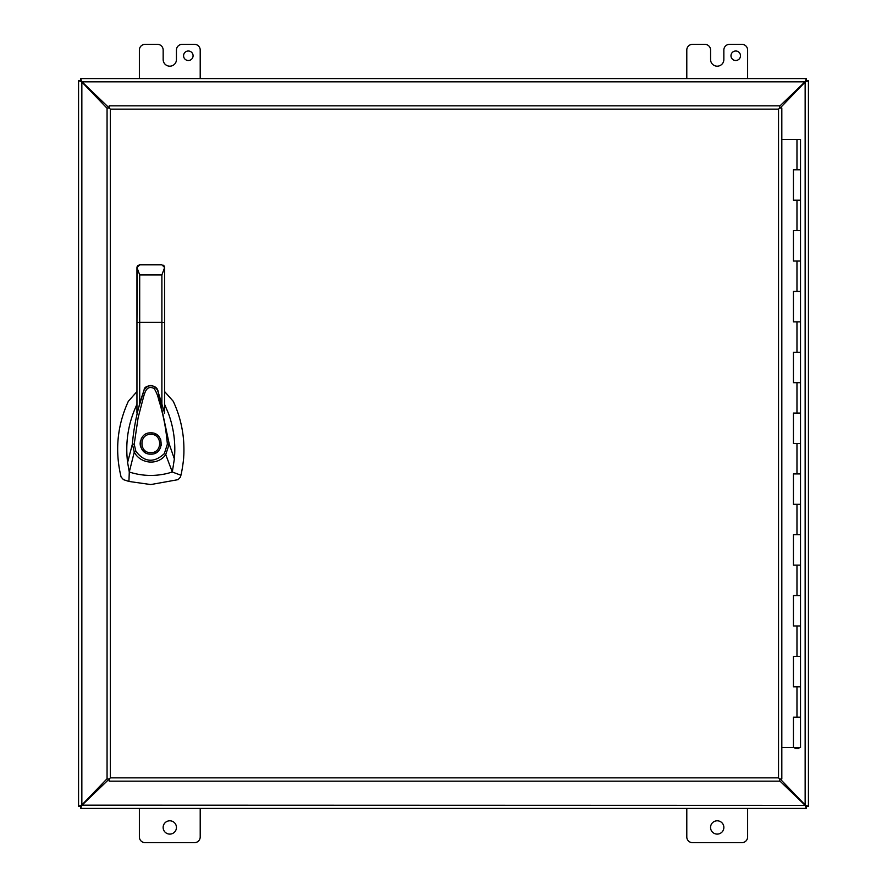 <?xml version="1.0" encoding="UTF-8"?>
<svg xmlns="http://www.w3.org/2000/svg" width="887" height="887" viewBox="0 0 887 887"><rect width="100%" height="100%" fill="white"/><g stroke="black" fill="none" stroke-linecap="round" stroke-linejoin="round"><path stroke-width="1.33" d="M780.139 778.952L805.152 804.964L806.25 808.434L806.25 806.239L808.434 806.25L808.434 80.75L806.239 80.75L808.401 80.75L805.152 82.036L780.139 108.048M806.25 808.401L806.25 806.239L808.401 806.25L805.429 805.418M80.75 78.566L806.25 78.566L806.25 80.761L806.25 78.599L805.152 82.036L805.152 804.964L805.762 805.318M107.061 108.258L81.848 82.036L80.75 78.599L80.75 80.761L78.566 80.75L78.566 806.25L80.761 806.25L78.599 806.25L81.848 804.964L107.061 778.742M80.75 78.599L80.75 80.761L78.599 80.75L81.571 81.582M806.25 808.434L80.75 808.434L80.75 806.239L80.75 808.401L81.848 804.964L81.848 82.036L81.238 81.682M796.593 747.885L795.074 747.885L795.074 748.683L797.358 747.885L796.593 748.683M797.358 748.683L798.877 748.683L798.877 747.885L797.358 747.885M796.969 169.794L800.529 169.794L793.433 169.794L796.969 169.794L796.969 139.381L800.529 139.381L800.529 747.619L781.824 747.619M793.433 717.206L800.529 717.206L793.433 717.206L793.433 747.619M793.433 656.38L800.529 656.38L793.433 656.38L793.433 686.793L800.529 686.793L793.433 686.793M793.433 595.554L800.529 595.554L793.433 595.554L793.433 625.967L800.529 625.967L793.433 625.967M793.433 534.739L800.529 534.739L793.433 534.739L793.433 565.141L800.529 565.141L793.433 565.141M793.433 473.913L800.529 473.913L793.433 473.913L793.433 504.326L800.529 504.326L793.433 504.326M793.433 413.087L800.529 413.087L793.433 413.087L793.433 443.5L800.529 443.5L793.433 443.5M793.433 352.261L800.529 352.261L793.433 352.261L793.433 382.674L800.529 382.674L793.433 382.674M793.433 291.446L800.529 291.446L793.433 291.446L793.433 321.859L800.529 321.859L793.433 321.859M793.433 230.62L800.529 230.62L793.433 230.62L793.433 261.033L800.529 261.033L793.433 261.033M793.433 200.207L800.529 200.207L793.433 200.207L793.433 169.794M796.969 139.381L781.824 139.381M778.542 109.145L779.64 108.048L779.64 105.852L109.245 105.852L109.245 108.048L107.061 108.048L107.061 778.952L109.245 778.952L109.245 781.148L779.64 781.148L779.64 778.952L781.824 778.952L781.824 108.048L779.64 108.048L778.542 109.145L110.343 109.145L109.245 108.048L110.343 109.145L110.343 777.855L109.245 778.952L110.343 777.855L778.542 777.855L779.64 778.952L778.542 777.855L778.542 109.145M136.953 391.588L128.338 401.279C117.195 425.693 114.778 450.94 121.098 477.018L123.459 479.645L128.937 481.453L150.79 484.557L178.121 479.645L180.482 477.018L180.926 475.221C181.513 473.547 183.687 460.885 183.709 456.439C184.041 453.434 184.052 444.065 183.332 437.59C181.979 424.895 178.62 412.788 173.242 401.279L164.627 391.588M150.79 432.856C164.516 432.268 164.516 454.732 150.79 454.144C137.064 454.732 137.064 432.268 150.79 432.856L152.852 433.056M154.028 453.634L154.593 453.445M155.28 453.146L156.389 452.547M160.07 448.711L160.614 447.602M161.234 445.529L160.769 439.786M156.788 434.708L155.203 433.81M150.79 452.625C139.015 453.19 139.015 433.81 150.79 434.375C162.565 433.81 162.565 453.19 150.79 452.625M136.953 404.45L136.598 405.148C128.171 423.409 125.178 442.524 127.606 462.482L132.374 444.132C133.948 425.527 137.873 407.466 144.137 389.947L144.171 389.87C143.639 385.124 157.42 382.973 158.219 392.231L169.217 444.01L174.362 458.901C175.77 443.278 173.785 428.088 168.408 413.353L164.627 404.45M144.137 389.947C148.517 384.06 152.919 384.038 157.343 389.881L158.252 392.32M164.627 408.763L164.627 413.12L158.285 392.42M144.115 389.992L136.953 413.098L136.953 408.541M127.606 462.482L129.28 472.017L134.27 452.082L132.385 444.11L134.203 444.187L138.128 417.722L142.94 399.217C144.836 392.209 146.555 384.77 154.205 388.528C158.463 395.768 158.241 399.128 159.749 402.975C164.838 421.325 166.013 430.417 167.388 444.077L169.217 444.01L165.747 454.632L172.3 472.017L180.926 475.221M174.362 458.901L172.3 472.017L168.131 473.237C155.059 476.519 142.108 476.119 129.28 472.017L128.937 481.453M161.889 403.629L161.889 322.38L164.627 322.558L164.627 267.575L164.627 413.12M137.241 266.355L136.953 322.558L136.953 267.519L139.691 264.836L137.906 265.501M136.953 413.098L136.953 322.558L139.691 322.38L139.691 274.915L136.953 267.519M164.372 266.422L164.627 267.575L161.889 274.915L161.889 322.38L139.691 322.38L139.691 403.585M164.35 453.59L165.747 454.632C158.019 465.62 140.445 464.123 134.27 452.082L135.866 451.317C144.537 462.393 154.028 463.158 164.35 453.59L167.388 444.077M134.203 444.187L135.866 451.317M164.028 265.856L163.13 265.135M139.691 264.836L161.889 264.836L164.627 267.519M141.61 438.111L141.122 439.054M140.346 441.471L140.146 443.433M140.146 443.567L140.19 444.42M140.213 444.72L140.301 445.318M140.445 445.995L140.767 447.092M141.698 449.044L145.623 452.802M147.164 453.512L147.941 453.756M183.576 55.759A4.757 4.757 0 0 1 188.332 51.002A4.757 4.757 0 0 1 193.078 55.759A4.757 4.757 0 0 1 188.332 60.504A4.757 4.757 0 0 1 183.576 55.759M163.141 827.449A6.652 6.652 0 0 1 169.794 820.797A6.652 6.652 0 0 1 176.446 827.449A6.652 6.652 0 0 1 169.794 834.102A6.652 6.652 0 0 1 163.141 827.449M710.554 827.449A6.652 6.652 0 0 1 717.206 820.797A6.652 6.652 0 0 1 723.859 827.449A6.652 6.652 0 0 1 717.206 834.102A6.652 6.652 0 0 1 710.554 827.449M740.49 55.759A4.757 4.757 0 0 0 735.733 51.002A4.757 4.757 0 0 0 730.988 55.759A4.757 4.757 0 0 0 735.733 60.504A4.757 4.757 0 0 0 740.49 55.759M81.682 81.238L82.025 81.848L804.975 81.848L805.318 81.238M805.318 805.762L805.263 805.152M805.318 805.352L82.025 805.152L81.682 805.762M804.975 81.848L779.64 106.196M109.245 108.014L82.025 81.848M779.64 780.804L804.975 805.152M82.025 805.152L109.245 778.986M747.619 78.566L747.619 50.049A5.699 5.699 0 0 0 741.909 44.35L729.546 44.35A5.699 5.699 0 0 0 723.847 50.049L723.847 59.551A6.63 6.63 0 0 1 717.217 66.181L717.206 66.181A6.63 6.63 0 0 1 710.576 59.551L710.576 50.049A5.699 5.699 0 0 0 704.866 44.35L692.492 44.35A5.699 5.699 0 0 0 686.793 50.049L686.793 78.566M686.793 808.434L686.793 836.951A5.699 5.699 0 0 0 692.492 842.65L741.909 842.65A5.699 5.699 0 0 0 747.619 836.951L747.619 808.434M139.381 808.434L139.381 836.951A5.699 5.699 0 0 0 145.091 842.65L194.508 842.65A5.699 5.699 0 0 0 200.207 836.951L200.207 808.434M139.381 78.566L139.381 50.049A5.699 5.699 0 0 1 145.091 44.35L157.465 44.35A5.699 5.699 0 0 1 163.164 50.049L163.164 59.551A6.63 6.63 0 0 0 169.794 66.181L169.794 66.181A6.63 6.63 0 0 0 176.446 59.551L176.446 50.049A5.699 5.699 0 0 1 182.145 44.35L194.508 44.35A5.699 5.699 0 0 1 200.207 50.049L200.207 78.566M796.969 717.206L796.969 686.793M796.969 656.38L796.969 625.967M796.969 595.554L796.969 565.141M796.969 534.739L796.969 504.326M796.969 473.913L796.969 443.5M796.969 413.087L796.969 382.674M796.969 352.261L796.969 321.859M796.969 291.446L796.969 261.033M796.969 230.62L796.969 200.207M161.889 274.915L139.691 274.915M164.627 267.575L164.417 266.521M137.163 266.521L136.953 267.575"/></g></svg>
